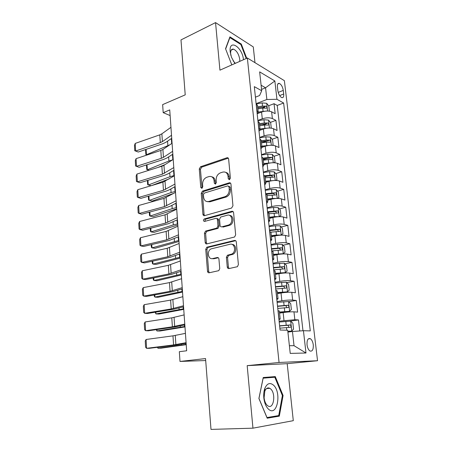 <?xml version="1.0" encoding="UTF-8"?>
<svg xmlns="http://www.w3.org/2000/svg" width="452" height="452" viewBox="0 0 452 452"><rect width="100%" height="100%" fill="white"/><g stroke="black" fill="none" stroke-linecap="round" stroke-linejoin="round"><path stroke-width="0.68" d="M229.441 179.715L230.396 178.111L228.633 159.036C228.452 158.014 227.915 157.59 227.017 157.748L200.558 166.737L199.275 168.946L200.767 187.45L201.897 188.354L202.773 186.817L202.575 184.399C202.575 180.924 203.954 178.557 206.722 177.303L208.909 176.591C211.773 176.009 213.497 177.393 214.078 180.743L214.293 183.184L215.434 184.105L216.367 182.535L216.152 180.082C216.135 176.557 217.553 174.144 220.406 172.862L222.666 172.127C225.621 171.517 227.407 172.913 228.028 176.308L228.254 178.789L229.441 179.715M313.27 344.808C312.824 341.757 311.84 339.712 310.321 338.678C307.942 338.017 306.851 340.073 307.044 344.842C307.484 347.899 308.456 349.95 309.97 350.995C312.383 351.65 313.485 349.588 313.27 344.808M227.249 266.991C227.446 268.132 228.023 268.657 228.983 268.573L237.436 266.691L238.39 264.601L236.3 241.961C236.097 240.837 235.509 240.328 234.543 240.447L206.773 247.233L205.739 249.318L207.496 271.228C207.677 272.347 208.225 272.861 209.14 272.788L218.791 270.663L219.745 268.601L218.932 259.052C218.745 257.934 218.18 257.42 217.248 257.521L212.677 258.561C208.061 259.86 206.558 250.95 211.016 248.916L229.966 244.261C234.661 242.843 236.486 251.724 231.927 254.001L227.407 255.267L226.401 257.369L227.249 266.991L228.418 267.172L229.136 268.539M254.968 62.664L253.284 46.918L215.547 22.6L180.986 39.912L185.218 94.858L162.652 104.615L163.195 112.655L169.732 109.898L186.653 350.78L179.337 351.69L179.992 361.442L205.694 360.538M252.95 428.174L293.297 420.671L287.195 363.674L247.182 365.645L252.95 428.174L210.999 429.4L205.541 358.566L179.992 361.442M247.182 365.645L279.053 362.476L247.357 58.003L284.376 80.671L317.536 360.724L279.053 362.476M215.547 22.6L219.938 70.162L247.357 58.003M231.571 208.061L232.955 205.773L230.955 184.139C230.757 183.066 230.192 182.619 229.254 182.8L202.473 191.106L201.236 193.298L202.92 214.265C203.095 215.327 203.626 215.79 204.519 215.649L231.571 208.061M233.599 212.722L235.645 234.854L234.571 237.006L206.807 243.905C205.903 244.012 205.361 243.521 205.185 242.436L204.445 233.215L205.536 231.096L216.853 228.085L217.96 225.938L217.435 219.785C217.248 218.7 216.694 218.226 215.773 218.367L204.541 221.44C203.208 221.045 203.095 220.22 204.214 218.966L231.87 211.299C232.82 211.152 233.396 211.626 233.599 212.722M299.732 330.971L298.484 319.926L289.964 321.14M279.116 321.186L294.845 319.728L293.969 311.84L297.602 312.106L296.286 300.461L288.675 301.704M277.042 301.591L281.867 300.795C286.195 300.145 289.794 299.913 292.653 300.088L291.789 292.32L295.41 292.755L294.116 281.274L286.8 282.624M275.002 282.285L279.777 281.393C284.071 280.681 287.642 280.46 290.495 280.743L289.636 273.081L293.258 273.68L291.975 262.363L284.929 263.81M272.991 263.262L277.72 262.279C281.975 261.493 285.523 261.296 288.365 261.674L287.523 254.126L291.133 254.877L289.868 243.73L283.065 245.261M271.008 244.509L275.692 243.436C279.907 242.588 283.432 242.408 286.263 242.882L285.432 235.441L289.037 236.345L287.794 225.356L281.212 226.966M269.053 226.028L273.697 224.87C277.873 223.955 281.37 223.785 284.195 224.361L283.376 217.022L286.969 218.079L285.743 207.236L279.37 208.931M267.126 207.801L271.725 206.564C275.867 205.592 279.342 205.44 282.155 206.101L281.347 198.869L284.935 200.066L283.726 189.377L277.539 191.139M265.228 189.84L269.787 188.518C273.889 187.484 277.342 187.348 280.144 188.094L279.347 180.969L282.924 182.303L281.732 171.766L275.72 173.596M265.092 176.834L267.46 176.11M263.352 172.122L267.872 170.72C271.934 169.636 275.37 169.511 278.161 170.347L277.375 163.319L280.946 164.788L279.771 154.398L273.923 156.29M263.273 159.737L267.787 158.279M261.505 154.657L265.985 153.177C270.013 152.036 273.42 151.923 276.206 152.844L275.432 145.911L278.991 147.516L277.833 137.267L272.138 139.216M261.51 142.866L267.414 140.838M259.685 137.431L264.121 135.877C268.115 134.679 271.505 134.583 274.279 135.583L273.517 128.747L277.065 130.475L275.923 120.368L272.375 118.56C269.612 117.48 266.251 117.565 262.284 118.814L257.889 120.435M262.047 125.39L266.166 123.899M270.369 122.379L275.923 120.368M293.969 311.84C291.099 311.722 287.489 311.965 283.133 312.575L279.568 313.117M291.789 292.32C288.93 292.094 285.342 292.325 281.025 293.003L277.494 293.614M289.636 273.081C286.788 272.759 283.229 272.968 278.952 273.714L275.454 274.398M287.523 254.126C284.681 253.708 281.144 253.9 276.906 254.708L273.443 255.459M285.432 235.441C282.602 234.927 279.087 235.102 274.889 235.978L271.46 236.791M283.376 217.022C280.556 216.418 277.065 216.581 272.906 217.514L269.505 218.389M281.347 198.869C278.539 198.168 275.07 198.321 270.946 199.315L267.578 200.247M279.347 180.969C276.551 180.184 273.104 180.314 269.019 181.371L265.674 182.365M277.375 163.319C274.584 162.449 271.166 162.567 267.115 163.675L263.804 164.726M275.432 145.911C272.652 144.962 269.251 145.064 265.234 146.228L261.968 147.335M273.517 128.747C270.742 127.713 267.369 127.809 263.386 129.023L259.99 130.238M277.426 86.965L277.844 90.603C278.5 94.214 279.816 96.553 281.805 97.621C283.28 97.886 283.912 96.683 283.709 94.005L283.285 90.411C282.63 86.795 281.302 84.456 279.296 83.394C277.856 83.134 277.234 84.326 277.426 86.965M289.387 345.718L294.026 345.684L292.461 331.497L303.433 330.706L310.292 330.904L283.63 103.022L276.952 99.287L266.866 99.496L256.114 103.677L257.504 105.423M303.433 330.706L305.987 353.006L290.224 353.402L287.709 330.242L280.048 330.017L254.312 86.631L261.702 90.762L259.651 71.874L274.856 80.97L276.952 99.287M302.981 330.74L277.234 105.44L274.036 103.694L275.166 113.672L271.624 111.813C268.861 110.706 265.505 110.785 261.561 112.051L257.663 113.52M257.205 113.944L258.199 111.972L256.855 110.65M278.867 318.846L280.2 319.084L278.952 319.637M279.347 311.038L278.003 310.66M276.714 298.473L278.048 298.823L276.822 299.523M277.212 290.93L275.861 290.41M274.59 278.404L275.929 278.867L274.731 279.715M275.104 271.127L273.754 270.465M272.499 258.64L273.839 259.211L272.669 260.199M273.031 251.617L271.675 250.82M270.443 239.176L271.782 239.848L270.635 240.972M270.991 232.396L269.629 231.469M268.415 219.994L269.759 220.774L268.629 222.028M268.98 213.457L267.612 212.406M266.42 201.1L267.759 201.976L266.657 203.36M266.996 194.795L265.629 193.62M264.448 182.478L265.793 183.45L264.714 184.958M265.041 176.399L263.669 175.11M262.51 164.132L263.855 165.195L262.793 166.828M263.12 158.273L261.742 156.867M260.595 146.047L261.94 147.199L260.906 148.945M261.222 140.402L259.838 138.883M258.713 128.221L260.058 129.458L259.041 131.323M259.346 122.791L257.968 121.164M274.279 135.583L277.833 137.267M276.206 152.844L279.771 154.398M278.161 170.347L281.732 171.766M280.144 188.094L283.726 189.377M282.155 206.101L285.743 207.236M284.195 224.361L287.794 225.356M286.263 242.882L289.868 243.73M288.365 261.674L291.975 262.363M290.495 280.743L294.116 281.274M292.653 300.088L296.286 300.461M294.845 319.728L298.484 319.926M292.461 331.497L287.907 332.09M266.866 99.496L265.573 87.784L261.103 85.23M261.555 89.4L265.573 87.784L274.856 80.97M255.431 97.174L259.595 95.525L261.702 90.762M287.195 363.674L317.536 360.724M163.195 112.655L170.127 115.565M262.267 108.181L264.606 107.288M268.618 105.762L274.036 103.694M277.234 105.44L283.63 103.022M305.987 353.006L294.026 345.684M246.73 58.28L241.3 44.059L229.938 36.855L225.542 48.72L231.803 64.902M279.319 416.151L283.082 395.517L275.274 376.589L263.228 377.527L258.9 398.489L267.2 418.207L279.319 416.151L273.968 416.371M240.617 44.369L241.3 44.059M268.55 377.736L268.318 377.177L263.217 377.573M268.318 377.177L275.274 376.589M282.381 395.562L283.082 395.517M229.548 179.676L229.17 176.698C228.842 174.269 227.701 172.828 225.74 172.37M211.813 176.817C213.773 177.229 214.915 178.664 215.237 181.116L215.587 184.049M228.3 158.149L201.722 167.133L200.439 169.342L202.061 188.281M230.543 183.139L203.643 191.456L202.406 193.637L204.095 214.559L204.553 215.638M228.989 186.8L227.802 185.857L204.27 193.089L203.406 194.62L203.615 197.185C204.168 200.547 205.875 201.982 208.739 201.49L225.265 196.586C227.966 195.213 229.288 192.829 229.232 189.433L228.989 186.8L230.136 187.168L228.757 186.167M207.265 201.637L209.909 201.818L208.739 201.49M230.136 187.168L230.373 189.8C230.43 193.185 229.113 195.563 226.412 196.931L209.909 201.818M216.943 218.661L216.932 218.655C217.858 218.519 218.412 218.994 218.598 220.073L219.13 226.209L218.022 228.356L206.711 231.356L205.626 233.475L206.366 242.667L206.926 243.871M233.085 211.598L205.389 219.248L204.807 221.373M228.164 225.141L228.865 224.887C233.667 222.859 232.113 213.61 227.277 215.22L220.695 217.039L219.542 219.214L220.079 225.378C220.265 226.469 220.83 226.955 221.762 226.825L228.164 225.141L230.017 225.169C234.17 223.452 233.808 215.446 229.599 215.406M229.322 225.424L222.921 227.096M232.029 244.402C236.283 244.238 237.164 252.199 233.091 254.216L228.571 255.476L227.571 257.572L228.418 267.172M212.022 258.646L213.858 258.759L212.677 258.561M218.288 257.753L213.858 258.759M234.543 240.447L235.656 240.684L207.954 247.453L206.92 249.538L208.688 271.398L209.366 272.737M269.064 111.119L269.369 111.006L268.816 106.005L266.669 103.293L262.166 102.92L256.38 103.83M265.234 111.169L258.216 112.056M146.115 149.375L146.437 154.742L169.754 144.838M145.561 149.561L145.855 154.471L147.194 154.957M259.499 112.83L258.013 113.062M257.872 108.87L262.725 108.107L266.42 108.169C267.239 107.706 267.126 107.034 266.092 106.147L262.51 106.096L257.657 106.858M257.759 107.83L263.911 106.977L266.092 106.147M269.369 111.006L269.07 111.119M171.511 135.272L162.398 141.617L160.307 142.617L135.645 151.008L138.267 152.03L162.873 143.708L166.003 142.222L171.726 138.284M170.952 127.317L161.878 133.82L159.799 134.843L135.221 143.414L135.645 151.008L134.758 150.725L134.464 145.425L135.221 143.414M138.267 152.03L134.758 150.725M243.47 59.726C242.458 47.036 228.774 38.335 230.175 51.697L231.486 57.291L234.916 63.517M239.763 61.37L239.758 59.37C238.786 54.008 236.673 50.596 233.413 49.132C231.396 48.895 230.469 50.454 230.627 53.811L230.882 55.438M225.65 49.008L229.882 37.578L240.893 44.545L246.227 58.5M233.108 60.811L235.322 63.336M273.313 385.002C269.884 382.319 267.075 383.415 264.878 388.285C263.838 391.087 263.493 394.319 263.832 397.975C264.454 403.111 266.042 406.873 268.595 409.263C277.319 417.213 281.901 391.997 273.313 385.002M270.595 388.889L269.821 388.324C267.731 387.307 266.058 388.262 264.81 391.183L264.098 397.783C264.522 401.269 265.601 403.828 267.341 405.467L267.991 405.936C273.771 409.744 276.149 393.342 270.595 388.889M278.731 415.574L266.985 417.546L258.956 398.461L263.143 378.16L274.822 377.239L282.393 395.579L278.731 415.574M270.618 128.074L271.234 127.814L270.669 122.746L268.516 120.079L263.985 119.746L257.917 120.678M267.454 128.125L260.007 128.989M147.03 164.748L147.335 169.799L168.929 161.002L172.387 159.952M146.476 164.929L146.747 169.466L149.075 170.251M165.144 164.551L158.019 167.432M261.601 129.662L260.086 129.888M259.663 125.752L264.556 125.012L268.245 125.046C269.093 124.577 268.991 123.893 267.94 122.995L264.335 122.972L259.448 123.712M259.544 124.633L265.742 123.791L267.94 122.995M272.223 145.278L273.121 144.855L272.55 139.719L270.392 137.097L265.832 136.809L259.714 137.719M269.72 145.329L261.832 146.149M147.962 180.308L148.245 185.037L170.003 176.675L174.342 175.5M147.403 180.478L147.651 184.642L151.132 185.721M169.172 178.879L151.652 185.563M263.782 146.719L261.917 146.99M261.482 142.872L266.409 142.143L270.093 142.154C270.98 141.679 270.884 140.99 269.816 140.08L266.188 140.075L261.262 140.804M261.352 141.662L267.595 140.843L269.816 140.08M273.878 162.737L275.036 162.132L274.46 156.929L272.29 154.352L267.703 154.109L261.544 154.991M272.025 162.782L263.68 163.551M148.9 196.066L149.16 200.462L171.088 192.546L175.461 191.428M148.341 196.23L148.561 200.004L152.138 201.095L173.856 193.309M266.053 164.014L263.765 164.336M263.324 160.228L268.29 159.516L271.968 159.499C272.884 159.019 272.799 158.319 271.714 157.403L268.064 157.42L263.104 158.132M263.188 158.934L269.477 158.127L271.714 157.403M275.59 180.455L276.974 179.653L276.392 174.37L274.217 171.845L269.601 171.647L263.397 172.511M274.364 180.484L265.556 181.195M149.855 212.022L150.092 216.073L172.189 208.621L176.591 207.558M149.284 212.174L149.488 215.553L150.092 216.073L153.087 216.638L176.681 208.813M268.443 181.54L265.629 181.924M265.194 177.822L273.878 177.094C274.822 176.602 274.743 175.896 273.646 174.969L264.77 175.726M265.047 176.444L271.386 175.658L272.483 176.828M172.641 151.324L163.443 157.352L161.336 158.307L136.493 166.342L139.131 167.291L163.912 159.324L167.07 157.906L172.839 154.166M172.076 143.273L162.918 149.459L160.822 150.437L136.069 158.652L136.493 166.342L135.6 165.997L135.306 160.629L136.069 158.652M173.783 167.59L162.381 174.195L137.357 181.862L140.001 182.732L164.963 175.133L168.144 173.783L173.969 170.246M173.212 159.432L163.969 165.296L161.856 166.223L136.922 174.077L137.357 181.862L136.453 181.455L136.154 176.026L136.922 174.077M174.941 184.066L163.432 190.286L138.227 197.575L140.883 198.371L166.025 191.139L169.234 189.868L175.116 186.54M174.359 175.8L162.906 182.212L137.792 189.693L138.227 197.575L137.312 197.106L137.012 191.608L137.792 189.693M230.209 182.879L229.509 182.885M176.116 200.761L164.5 206.581L139.109 213.485L141.781 214.203L167.104 207.355L170.342 206.157L176.274 203.044M175.529 192.388L163.963 198.405L138.668 205.507L139.109 213.485L138.188 212.954L137.883 207.383L138.668 205.507M277.353 198.428L278.946 197.422L278.353 192.066L276.166 189.586L271.528 189.439L265.273 190.281M276.731 198.445L272.499 198.428L267.454 199.095M150.815 228.175L151.036 231.882L173.308 224.898L177.738 223.893M150.245 228.322L150.426 231.294L151.036 231.882L154.042 232.373L177.822 225.039M270.974 199.304L267.522 199.756M267.092 195.676L275.833 194.942C276.777 194.433 276.709 193.722 275.63 192.789L265.765 193.665M266.776 194.224L273.364 193.433L274.432 194.648M177.303 217.678L165.585 223.09L140.001 229.599L142.685 230.232L168.2 223.78L177.45 219.768M176.709 209.191L165.042 214.813L139.555 221.514L140.001 229.599L139.069 229L138.758 223.361L139.555 221.514M279.166 216.666L280.941 215.44L280.342 210.005L278.149 207.581L273.483 207.485L267.177 208.299M279.116 216.666L274.471 216.604L269.381 217.248M151.793 244.538L151.991 247.882L178.902 240.436M151.217 244.673L151.369 247.227L151.991 247.882L155.013 248.301L178.975 241.475M273.872 217.288L269.448 217.847M269.013 213.779L277.816 213.039C278.754 212.525 278.698 211.796 277.641 210.864L267.544 211.751M267.607 212.372L275.364 211.463L276.398 212.722M178.506 234.82L166.681 239.814L140.905 245.911L143.6 246.464L169.308 240.419L178.642 236.712M177.902 226.22L166.133 231.43L140.453 237.729L140.905 245.911L139.967 245.25L139.651 239.537L140.453 237.729M280.635 235.187L282.969 233.712L282.359 228.203L280.155 225.83L275.466 225.785L269.109 226.576M277.601 235.475L271.398 236.193M281.172 235.057L276.466 235.034L271.336 235.661M152.782 261.109L152.962 264.087L180.082 257.199M152.205 261.233L152.33 263.363L152.962 264.087L155.991 264.431L180.145 258.12M270.951 232.142L279.833 231.396C280.765 230.87 280.715 230.136 279.681 229.198L269.482 230.074M269.539 230.633L277.398 229.752L278.398 231.057M179.726 252.199L167.794 256.759L141.821 262.437L144.527 262.9L170.427 257.273L179.845 253.877M179.116 243.481L167.234 248.261L141.363 254.148L141.821 262.437L140.871 261.702L140.555 255.922L141.363 254.148M281.794 254.013L283.223 253.708L285.02 252.25L284.404 246.662L282.195 244.346L277.471 244.351L271.07 245.114M280.692 254.114L273.37 254.809M283.223 253.708L273.324 254.34M153.782 277.89L153.94 280.494L181.275 274.178M153.2 278.008L153.301 279.698L153.94 280.494L156.985 280.76L181.331 274.985M271.968 250.883L281.878 250.024C282.805 249.481 282.766 248.736 281.754 247.792L271.449 248.668M271.499 249.159L279.285 248.295L280.421 249.662M180.964 269.804L168.918 273.929L142.753 279.172L145.471 279.551L171.562 274.347L181.071 271.273M180.348 260.973L168.353 265.318L142.284 270.776L142.753 279.172L141.792 278.37L141.47 272.511L142.284 270.776M275.375 273.692L285.308 272.624L287.105 271.059L286.478 265.386L284.263 263.132L273.059 263.923M285.308 272.624L275.336 273.29M154.799 294.89L154.929 297.105L182.484 291.376M154.211 294.998L154.285 296.235L154.929 297.105L157.991 297.297L182.529 292.065M273.68 269.81L283.946 268.917C284.873 268.364 284.839 267.607 283.85 266.663L273.443 267.527M273.488 267.951L281.539 267.126L282.477 268.533M182.218 287.658L170.059 291.325L143.691 296.122L146.42 296.41L172.715 291.647L182.309 288.907M181.591 278.703L169.483 282.596L143.222 287.619L143.691 296.122L142.719 295.246L142.397 289.314L143.222 287.619M277.415 292.851L287.421 291.822L289.218 290.139L288.585 284.387L286.359 282.189L275.076 283.008M287.421 291.822L277.381 292.523M155.827 312.117L155.934 313.931L183.704 308.806M155.234 312.213L155.934 313.931L159.008 314.044L183.744 309.371M275.709 288.981L286.054 288.093C286.975 287.523 286.947 286.76 285.98 285.805L275.466 286.67M275.5 287.02L283.658 286.229L284.557 287.687M183.489 305.755L171.212 308.953L144.646 313.298L147.386 313.49L173.884 309.174L183.563 306.784M182.857 296.676L170.63 300.105L144.165 304.682L144.646 313.298L143.663 312.349L143.335 306.337L144.165 304.682M279.477 312.292L289.562 311.304L291.365 309.501L290.721 303.665L288.489 301.529L277.127 302.377M289.562 311.304L279.449 312.038M156.867 329.564L156.951 330.977L184.947 326.468M156.273 329.655L156.951 330.977L160.042 331L184.981 326.909M277.765 308.439L288.184 307.552C289.099 306.959 289.088 306.19 288.139 305.236L277.517 306.089M277.551 306.366L285.805 305.608L286.664 307.134M184.783 324.101L172.381 326.819L145.606 330.694L148.363 330.791L175.065 326.943L184.84 324.898M184.133 314.897L171.794 317.852L145.126 321.965L145.606 330.694L144.617 329.666L144.284 323.581L145.126 321.965M287.834 331.435L291.743 331.073L293.54 329.152L292.885 323.225L290.647 321.152L279.206 322.027M291.743 331.073L287.817 331.254M157.923 347.249L157.98 348.238L186.207 344.367M157.415 347.311L157.98 348.238L161.087 348.176L186.23 344.678M279.856 328.18L290.353 327.299C291.263 326.694 291.257 325.909 290.331 324.948L279.602 325.796M279.624 325.999L287.98 325.276L288.8 326.875M186.088 342.701L173.568 344.927L146.584 348.322L149.352 348.322L176.263 344.944L186.128 343.266M185.433 333.367L172.975 335.842L146.092 339.48L146.584 348.322L145.584 347.215L145.245 341.051L146.092 339.48M283.986 320.485L283.133 312.575M281.867 300.795L281.025 293.003M279.777 281.393L278.952 273.714M277.72 262.279L276.906 254.708M275.692 243.436L274.889 235.978M273.697 224.87L272.906 217.514M271.725 206.564L270.946 199.315M269.787 188.518L269.019 181.371M267.872 170.72L267.115 163.675M265.985 153.177L265.234 146.228M264.121 135.877L263.386 129.023M262.284 118.814L261.561 112.051M256.973 110.706L256.233 103.751M278.991 318.852L278.121 310.671M276.833 298.484L275.98 290.421M274.714 278.421L273.872 270.482M272.624 258.663L271.793 250.843M270.562 239.204L269.748 231.497M268.533 220.028L267.731 212.44M266.539 201.14L265.748 193.659M264.567 182.523L263.787 175.15M262.629 164.178L261.861 156.912M260.714 146.098L259.957 138.939M258.832 128.278L258.086 121.221M272.375 118.56L271.624 111.813M278.206 92.4L283.285 90.411M279.624 95.587L283.709 94.005M229.17 176.698L228.028 176.308M215.446 183.557L214.293 183.184M215.237 181.116L214.078 180.743M201.931 187.806L200.767 187.45M200.439 169.342L199.275 168.946M201.722 167.133L200.558 166.737M228.09 158.2L226.955 157.771M229.396 179.173L228.254 178.789M204.095 214.559L202.92 214.265M202.406 193.637L201.236 193.298M203.699 191.439L202.53 191.089M230.396 183.179L229.254 182.8M226.023 197.066L224.87 196.722M230.373 189.8L229.232 189.433M206.366 242.667L205.185 242.436M205.626 233.475L204.445 233.215M206.943 231.277L205.762 231.017M217.779 228.441L216.61 228.17M219.13 226.209L217.96 225.938M218.598 220.073L217.435 219.785M205.513 219.209L204.338 218.921M233.017 211.615L231.87 211.299M227.571 257.572L226.401 257.369M228.955 255.329L227.791 255.114M232.04 254.629L230.876 254.414M218.186 257.68L217.248 257.521M208.688 271.398L207.496 271.228M206.92 249.538L205.739 249.318M208.248 247.346L207.067 247.12M267.567 111.028L266.725 103.361M262.51 106.096L262.166 102.92M263.07 111.305L262.725 108.107M167.568 141.148L167.867 145.521M171.336 138.549L171.687 143.533M162.398 141.617L161.878 133.82M160.307 142.617L159.799 134.843M269.437 128.023L268.573 120.147M264.335 122.972L263.985 119.746M264.906 128.249L264.556 125.012M168.647 156.884L168.929 161.002M172.449 154.415L172.817 159.68M271.336 145.256L270.443 137.159M266.188 140.075L265.832 136.809M266.765 145.425L266.409 142.143M169.737 172.817L170.003 176.675M173.574 170.489L173.935 175.585M273.262 162.731L272.347 154.415M268.064 157.42L267.703 154.109M268.652 162.85L268.29 159.516M170.845 188.959L171.088 192.546M174.715 186.766L175.048 191.507M275.212 180.455L274.268 171.907M269.968 175.009L269.601 171.647M270.562 180.512L270.2 177.139M171.963 205.31L172.189 208.621M175.873 203.259L176.178 207.632M271.381 175.658L273.641 174.969M163.443 157.352L162.918 149.459M161.336 158.307L160.822 150.437M164.5 173.291L163.969 165.296M162.381 174.195L161.856 166.223M165.573 189.428L165.036 181.331M163.432 190.286L162.906 182.212M166.658 205.779L166.116 197.58M164.5 206.581L163.963 198.405M277.189 198.428L276.223 189.648M271.901 192.846L271.528 189.439M272.499 198.428L272.132 195.004M173.099 221.87L173.308 224.898M177.043 219.966L177.325 223.96M273.313 193.433L275.596 192.784M167.76 222.339L167.206 214.033M165.585 223.09L165.042 214.813M279.195 216.644L278.206 207.643M273.855 210.943L273.483 207.485M274.471 216.604L274.093 213.129M174.246 238.65L174.432 241.385M178.229 236.893L178.483 240.504M275.274 211.463L277.579 210.852M168.873 239.119L168.313 230.701M166.681 239.814L166.133 231.43M281.217 235.023L280.212 225.893M275.844 229.294L275.466 225.785M276.466 235.034L276.082 231.514M175.41 255.646L175.579 258.081M179.433 254.041L179.659 257.261M277.262 229.746L279.59 229.181M170.003 256.12L169.438 247.589M167.794 256.759L167.234 248.261M283.268 253.668L282.251 244.408M277.856 247.911L277.471 244.351M278.488 253.736L278.104 250.165M176.591 272.872L176.738 274.997M180.653 271.426L180.851 274.24M279.285 248.295L281.63 247.775M171.144 273.341L170.573 264.702M168.918 273.929L168.353 265.318M285.353 272.584L284.319 263.188M279.901 266.799L279.511 263.194M280.539 272.714L280.15 269.087M177.789 290.325L177.913 292.139M181.885 289.043L182.054 291.438M281.33 267.115L283.698 266.635M172.302 290.794L171.72 282.042M170.059 291.325L169.483 282.596M287.466 291.783L286.415 282.246M281.975 285.969L281.579 282.302M282.624 291.969L282.229 288.286M178.998 308.015L179.099 309.501M183.139 306.897L183.275 308.863M283.404 286.212L285.8 285.777M173.478 308.484L172.89 299.608M171.212 308.953L170.63 300.105M289.613 311.258L288.545 301.58M284.082 305.416L283.681 301.699M284.743 311.507L284.336 307.772M180.229 325.943L180.308 327.095M184.405 324.994L184.512 326.519M285.511 305.586L287.93 305.202M174.67 326.412L174.071 317.417M172.381 326.819L171.794 317.852M291.789 331.028L290.704 321.202M286.218 325.157L285.811 321.383M286.766 330.214L286.478 327.547M181.472 344.113L181.529 344.921M185.693 343.345L185.766 344.413M287.653 325.248L290.094 324.909M175.879 344.582L175.274 335.463M173.568 344.927L172.975 335.842M308.264 338.927L310.321 338.678M258.199 111.972L257.465 105.05M260.058 129.458L259.312 122.435M261.94 147.199L261.183 140.075M263.855 165.195L263.087 157.963M265.793 183.45L265.013 176.116M267.759 201.976L266.968 194.529M269.759 220.774L268.957 213.22M271.782 239.848L270.968 232.181M273.839 259.211L273.014 251.431M275.929 278.867L275.087 270.968M278.048 298.823L277.195 290.805M280.2 319.084L279.336 310.942M277.788 83.999L279.296 83.394M228.153 158.183L227.017 157.748M203.643 191.456L202.473 191.106M226.412 196.931L225.265 196.586M206.711 231.356L205.536 231.096M218.022 228.356L216.853 228.085M205.389 219.248L204.214 218.966M230.017 225.169L228.865 224.887M228.571 255.476L227.407 255.267M233.091 254.216L231.927 254.001M207.954 247.453L206.773 247.233M230.627 53.811L230.175 51.697M231.164 50.166L233.413 49.132M264.81 391.183L264.878 388.285M266.561 388.562L269.821 388.324M271.386 175.658L273.646 174.969M273.364 193.433L275.63 192.789M275.364 211.463L277.641 210.864M277.398 229.752L279.681 229.198M279.455 248.306L281.754 247.792M281.539 267.126L283.85 266.663M283.658 286.223L285.98 285.805M285.805 305.603L288.139 305.236M287.98 325.27L290.331 324.948"/></g></svg>
